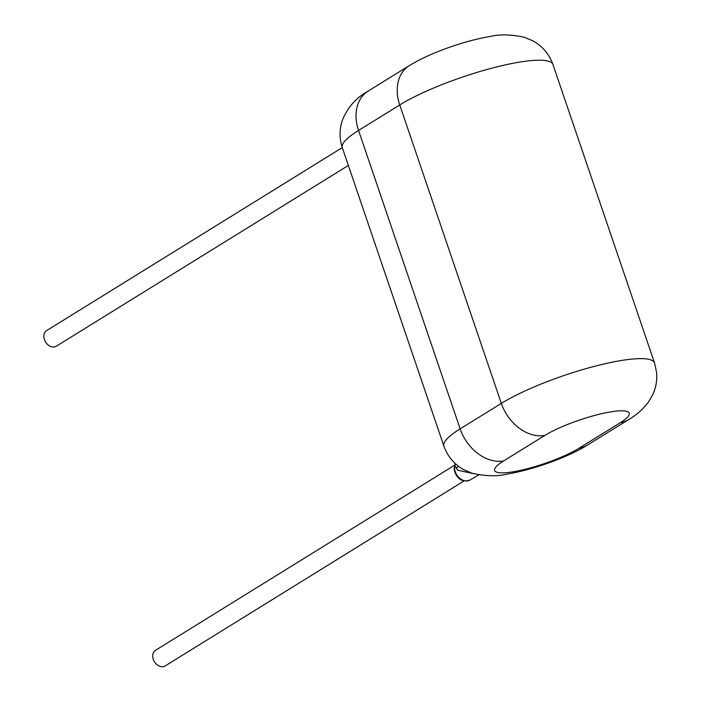 <?xml version="1.0" encoding="UTF-8"?>
<svg xmlns="http://www.w3.org/2000/svg" width="701" height="701" viewBox="0 0 701 701"><rect width="100%" height="100%" fill="white"/><g stroke="black" fill="none" stroke-linecap="round" stroke-linejoin="round"><path stroke-width="1.05" d="M342.281 147.613L46.625 330.6A9.183 6.896 58.2 0 0 44.435 339.591A9.183 6.896 58.2 0 0 56.29 346.206L348.353 165.445M464.115 480.904L165.138 665.95A9.183 6.896 -121.8 0 1 153.282 659.334A9.183 6.896 -121.8 0 1 155.473 650.335L454.458 465.298M455.159 463.457L454.143 468.811L454.818 472.088C456.728 476.514 460.364 483.112 469.933 480.054A11.514 8.657 -121.8 0 1 455.212 471.659A11.514 8.657 -121.8 0 1 454.677 465.438L457.604 470.152L473.964 473.788M454.677 465.438A40.159 26.06 -175.8 0 0 455.974 464.193M456.22 468.233A40.159 15.992 168.1 0 0 458.445 466.218M368.148 91.095A40.159 30.187 -121.8 0 0 358.553 130.439A89.5 17.271 161.2 0 0 342.307 147.701C339.337 138.596 339.328 129.554 342.281 120.563C347.293 107.735 355.906 97.903 368.148 91.095L409.331 65.605A40.159 30.187 58.2 0 0 399.736 104.957L358.553 130.439L460.145 428.872A89.5 17.271 161.2 0 0 443.899 446.125L342.307 147.701M544.756 435.479A40.159 30.187 -121.8 0 1 501.329 403.382L399.736 104.957A89.5 17.271 161.2 0 1 518.416 62.301A89.5 17.271 161.2 0 1 552.949 64.527L654.541 362.952A89.5 17.271 161.2 0 0 620.008 360.726A89.5 17.271 161.2 0 0 501.329 403.382L460.145 428.872A40.159 30.187 58.2 0 0 503.572 460.969L544.756 435.479A49.342 9.525 -18.8 0 1 610.185 411.969A49.342 9.525 -18.8 0 1 620.262 422.712L579.079 448.202A49.342 9.525 -18.8 0 1 513.658 471.712A49.342 9.525 -18.8 0 1 503.572 460.969M620.262 422.712A40.159 30.187 58.2 0 0 628.701 419.557L587.517 445.047A40.159 30.187 -121.8 0 1 579.079 448.202M469.933 480.054L478.836 474.866M409.331 65.605C429.573 53.074 463.563 41.026 489.193 36.645C499.366 34.121 511.125 34.349 524.462 37.328L532.83 40.842C542.443 46.126 549.146 54.021 552.949 64.527M587.517 445.047C567.267 457.578 533.286 469.626 507.655 474.007C497.482 476.531 485.723 476.303 472.386 473.324L464.018 469.81C454.406 464.526 447.702 456.631 443.899 446.125M628.701 419.557C636.727 414.843 643.369 408.928 648.627 401.796L652.938 394.242C656.066 387.32 657.275 380.003 656.565 372.284L654.541 362.952"/></g></svg>
